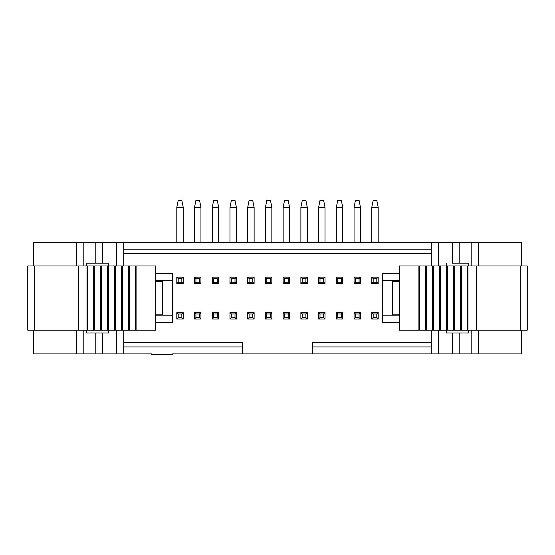 <?xml version="1.0" encoding="UTF-8"?>
<svg xmlns="http://www.w3.org/2000/svg" width="555" height="555" viewBox="0 0 555 555"><rect width="100%" height="100%" fill="white"/><g stroke="black" fill="none" stroke-linecap="round" stroke-linejoin="round"><path stroke-width="0.83" d="M382.45 315.809L399.551 315.809L382.45 315.809M382.45 273.664L382.45 322.51L399.551 322.51L382.45 322.51L382.45 273.664L399.551 273.664L382.45 273.664M399.551 280.358L382.45 280.358L399.551 280.358M452.235 242.257L521.388 242.257L521.388 265.984L521.388 242.257L478.278 242.257L478.278 265.984L478.278 242.257L471.805 242.257L471.805 265.984L471.805 242.257L459.214 242.257L459.214 263.195L468.635 263.195L468.635 265.984L468.635 263.195L459.214 263.195L459.214 242.257L431.297 242.257L431.297 265.984L431.297 242.257L438.277 242.257L438.277 265.984L438.277 242.257L452.235 242.257L452.235 263.195L452.235 242.257L452.235 263.195L459.214 263.195L452.235 263.195M521.388 330.183L521.388 353.91L521.388 330.183M478.278 330.183L478.278 353.91L521.388 353.91L478.278 353.91L478.278 330.183M431.297 353.91L431.297 330.183L431.297 353.91L438.277 353.91L438.277 330.183L438.277 353.91L452.235 353.91L452.235 332.979L446.303 332.979L446.303 330.183L446.303 332.979L459.214 332.979L459.214 353.91L478.278 353.91L471.805 353.91L471.805 330.183L471.805 353.91L459.214 353.91L459.214 332.979L452.235 332.979L452.235 353.91L459.214 353.91L312.389 353.91L431.297 353.91M468.635 330.183L468.635 332.979L459.214 332.979L468.635 332.979L468.635 330.183M446.303 265.984L446.303 263.195L446.303 265.984M431.297 346.93L312.389 346.93L312.389 353.91L172.549 353.91L172.549 354.61L172.549 353.91L242.611 353.91L242.611 346.93L123.703 346.93L242.611 346.93L242.611 353.91L312.389 353.91L312.389 346.93L431.297 346.93M312.389 342.747L431.297 342.747L312.389 342.747L312.389 346.93L312.389 342.747M33.612 242.257L431.297 242.257L33.612 242.257L33.612 265.984L33.612 242.257M151.612 353.91L33.612 353.91L33.612 330.183L33.612 353.91L151.612 353.91L151.612 354.61L151.612 353.91M76.722 265.984L76.722 242.257L76.722 265.984M83.195 265.984L83.195 242.257L83.195 265.984M86.365 265.984L86.365 263.195L95.786 263.195L95.786 242.257L95.786 263.195L102.765 263.195L102.765 242.257L102.765 263.195L108.697 263.195L108.697 265.984L108.697 263.195L86.365 263.195L86.365 265.984M116.723 265.984L116.723 242.257L116.723 265.984M123.703 242.257L123.703 265.984L123.703 242.257M123.703 249.237L431.297 249.237L123.703 249.237M151.612 354.61L172.549 354.61L151.612 354.61M123.703 330.183L123.703 353.91L123.703 330.183M116.723 330.183L116.723 353.91L116.723 330.183M108.697 330.183L108.697 332.979L102.765 332.979L102.765 353.91L102.765 332.979L95.786 332.979L95.786 353.91L95.786 332.979L86.365 332.979L86.365 330.183L86.365 332.979L108.697 332.979L108.697 330.183M102.765 353.91L102.765 332.979M83.195 330.183L83.195 353.91L83.195 330.183M76.722 330.183L76.722 353.91L76.722 330.183M242.611 342.747L242.611 346.93L242.611 342.747L123.703 342.747L242.611 342.747M123.703 253.427L431.297 253.427L123.703 253.427M172.549 280.358L155.449 280.358L172.549 280.358M172.549 273.664L155.449 273.664L172.549 273.664L172.549 322.51L172.549 273.664M155.449 322.51L172.549 322.51L155.449 322.51M155.449 315.809L172.549 315.809L155.449 315.809M212.253 319.021L212.253 312.604L218.677 312.604L218.677 319.021L212.253 319.021L213.647 317.626L213.647 313.998L212.253 312.604L212.253 319.021L218.677 319.021L218.677 312.604L212.253 312.604L213.647 313.998L217.276 313.998L218.677 312.604L217.276 313.998L217.276 317.626L218.677 319.021L217.276 317.626L213.647 317.626L212.253 319.021M325.022 277.153L325.022 283.57L318.605 283.57L318.605 277.153L325.022 277.153L323.627 278.548L323.627 282.176L325.022 283.57L325.022 277.153L318.605 277.153L318.605 283.57L325.022 283.57L323.627 282.176L319.999 282.176L318.605 283.57L319.999 282.176L319.999 278.548L318.605 277.153L319.999 278.548L323.627 278.548L325.022 277.153M325.022 312.604L325.022 319.021L318.605 319.021L318.605 312.604L325.022 312.604L323.627 313.998L323.627 317.626L325.022 319.021L325.022 312.604L318.605 312.604L318.605 319.021L325.022 319.021L323.627 317.626L319.999 317.626L318.605 319.021L319.999 317.626L319.999 313.998L318.605 312.604L319.999 313.998L323.627 313.998L325.022 312.604M371.774 283.57L371.774 277.153L378.198 277.153L378.198 283.57L371.774 283.57L373.168 282.176L373.168 278.548L371.774 277.153L371.774 283.57L378.198 283.57L378.198 277.153L371.774 277.153L373.168 278.548L376.796 278.548L378.198 277.153L376.796 278.548L376.796 282.176L378.198 283.57L376.796 282.176L373.168 282.176L371.774 283.57M360.473 277.153L360.473 283.57L354.048 283.57L354.048 277.153L360.473 277.153L359.078 278.548L359.078 282.176L360.473 283.57L360.473 277.153L354.048 277.153L354.048 283.57L360.473 283.57L359.078 282.176L355.45 282.176L354.048 283.57L355.45 282.176L355.45 278.548L354.048 277.153L355.45 278.548L359.078 278.548L360.473 277.153M342.747 277.153L342.747 283.57L336.323 283.57L336.323 277.153L342.747 277.153L341.353 278.548L341.353 282.176L342.747 283.57L342.747 277.153L336.323 277.153L336.323 283.57L342.747 283.57L341.353 282.176L337.724 282.176L336.323 283.57L337.724 282.176L337.724 278.548L336.323 277.153L337.724 278.548L341.353 278.548L342.747 277.153M378.198 312.604L378.198 319.021L371.774 319.021L371.774 312.604L378.198 312.604L376.796 313.998L376.796 317.626L378.198 319.021L378.198 312.604L371.774 312.604L371.774 319.021L378.198 319.021L376.796 317.626L373.168 317.626L371.774 319.021L373.168 317.626L373.168 313.998L371.774 312.604L373.168 313.998L376.796 313.998L378.198 312.604M360.473 312.604L360.473 319.021L354.048 319.021L354.048 312.604L360.473 312.604L359.078 313.998L359.078 317.626L360.473 319.021L360.473 312.604L354.048 312.604L354.048 319.021L360.473 319.021L359.078 317.626L355.45 317.626L354.048 319.021L355.45 317.626L355.45 313.998L354.048 312.604L355.45 313.998L359.078 313.998L360.473 312.604M336.323 319.021L336.323 312.604L342.747 312.604L342.747 319.021L336.323 319.021L337.724 317.626L337.724 313.998L336.323 312.604L336.323 319.021L342.747 319.021L342.747 312.604L336.323 312.604L337.724 313.998L341.353 313.998L342.747 312.604L341.353 313.998L341.353 317.626L342.747 319.021L341.353 317.626L337.724 317.626L336.323 319.021M236.395 319.021L229.978 319.021L229.978 312.604L236.395 312.604L236.395 319.021L235.001 317.626L231.373 317.626L229.978 319.021L236.395 319.021L236.395 312.604L229.978 312.604L229.978 319.021L231.373 317.626L231.373 313.998L229.978 312.604L231.373 313.998L235.001 313.998L236.395 312.604L235.001 313.998L235.001 317.626L236.395 319.021M236.395 283.57L229.978 283.57L229.978 277.153L236.395 277.153L236.395 283.57L235.001 282.176L231.373 282.176L229.978 283.57L236.395 283.57L236.395 277.153L229.978 277.153L229.978 283.57L231.373 282.176L231.373 278.548L229.978 277.153L231.373 278.548L235.001 278.548L236.395 277.153L235.001 278.548L235.001 282.176L236.395 283.57M271.846 283.57L265.429 283.57L265.429 277.153L271.846 277.153L271.846 283.57L270.451 282.176L266.823 282.176L265.429 283.57L271.846 283.57L271.846 277.153L265.429 277.153L265.429 283.57L266.823 282.176L266.823 278.548L265.429 277.153L266.823 278.548L270.451 278.548L271.846 277.153L270.451 278.548L270.451 282.176L271.846 283.57M289.571 283.57L283.154 283.57L283.154 277.153L289.571 277.153L289.571 283.57L288.177 282.176L284.548 282.176L283.154 283.57L289.571 283.57L289.571 277.153L283.154 277.153L283.154 283.57L284.548 282.176L284.548 278.548L283.154 277.153L284.548 278.548L288.177 278.548L289.571 277.153L288.177 278.548L288.177 282.176L289.571 283.57M254.121 283.57L247.703 283.57L247.703 277.153L254.121 277.153L254.121 283.57L252.726 282.176L249.098 282.176L247.703 283.57L254.121 283.57L254.121 277.153L247.703 277.153L247.703 283.57L249.098 282.176L249.098 278.548L247.703 277.153L249.098 278.548L252.726 278.548L254.121 277.153L252.726 278.548L252.726 282.176L254.121 283.57M247.703 312.604L254.121 312.604L254.121 319.021L247.703 319.021L247.703 312.604L249.098 313.998L252.726 313.998L254.121 312.604L247.703 312.604L247.703 319.021L254.121 319.021L254.121 312.604L252.726 313.998L252.726 317.626L254.121 319.021L252.726 317.626L249.098 317.626L247.703 319.021L249.098 317.626L249.098 313.998L247.703 312.604M271.846 319.021L265.429 319.021L265.429 312.604L271.846 312.604L271.846 319.021L270.451 317.626L266.823 317.626L265.429 319.021L271.846 319.021L271.846 312.604L265.429 312.604L265.429 319.021L266.823 317.626L266.823 313.998L265.429 312.604L266.823 313.998L270.451 313.998L271.846 312.604L270.451 313.998L270.451 317.626L271.846 319.021M307.297 312.604L307.297 319.021L300.879 319.021L300.879 312.604L307.297 312.604L305.902 313.998L305.902 317.626L307.297 319.021L307.297 312.604L300.879 312.604L300.879 319.021L307.297 319.021L305.902 317.626L302.274 317.626L300.879 319.021L302.274 317.626L302.274 313.998L300.879 312.604L302.274 313.998L305.902 313.998L307.297 312.604M283.154 319.021L283.154 312.604L289.571 312.604L289.571 319.021L283.154 319.021L284.548 317.626L284.548 313.998L283.154 312.604L283.154 319.021L289.571 319.021L289.571 312.604L283.154 312.604L284.548 313.998L288.177 313.998L289.571 312.604L288.177 313.998L288.177 317.626L289.571 319.021L288.177 317.626L284.548 317.626L283.154 319.021M307.297 277.153L307.297 283.57L300.879 283.57L300.879 277.153L307.297 277.153L305.902 278.548L305.902 282.176L307.297 283.57L307.297 277.153L300.879 277.153L300.879 283.57L307.297 283.57L305.902 282.176L302.274 282.176L300.879 283.57L302.274 282.176L302.274 278.548L300.879 277.153L302.274 278.548L305.902 278.548L307.297 277.153M183.226 283.57L176.802 283.57L176.802 277.153L183.226 277.153L183.226 283.57L181.832 282.176L178.204 282.176L176.802 283.57L183.226 283.57L183.226 277.153L176.802 277.153L176.802 283.57L178.204 282.176L178.204 278.548L176.802 277.153L178.204 278.548L181.832 278.548L183.226 277.153L181.832 278.548L181.832 282.176L183.226 283.57M200.952 283.57L194.527 283.57L194.527 277.153L200.952 277.153L200.952 283.57L199.55 282.176L195.922 282.176L194.527 283.57L200.952 283.57L200.952 277.153L194.527 277.153L194.527 283.57L195.922 282.176L195.922 278.548L194.527 277.153L195.922 278.548L199.55 278.548L200.952 277.153L199.55 278.548L199.55 282.176L200.952 283.57M218.677 283.57L212.253 283.57L212.253 277.153L218.677 277.153L218.677 283.57L217.276 282.176L213.647 282.176L212.253 283.57L218.677 283.57L218.677 277.153L212.253 277.153L212.253 283.57L213.647 282.176L213.647 278.548L212.253 277.153L213.647 278.548L217.276 278.548L218.677 277.153L217.276 278.548L217.276 282.176L218.677 283.57M183.226 312.604L183.226 319.021L176.802 319.021L176.802 312.604L183.226 312.604L181.832 313.998L181.832 317.626L183.226 319.021L183.226 312.604L176.802 312.604L176.802 319.021L183.226 319.021L181.832 317.626L178.204 317.626L176.802 319.021L178.204 317.626L178.204 313.998L176.802 312.604L178.204 313.998L181.832 313.998L183.226 312.604M194.527 319.021L194.527 312.604L200.952 312.604L200.952 319.021L194.527 319.021L195.922 317.626L195.922 313.998L194.527 312.604L194.527 319.021L200.952 319.021L200.952 312.604L194.527 312.604L195.922 313.998L199.55 313.998L200.952 312.604L199.55 313.998L199.55 317.626L200.952 319.021L199.55 317.626L195.922 317.626L194.527 319.021M162.428 314.831L155.449 314.831L162.428 314.831L162.428 281.336L162.428 314.831M155.449 281.336L162.428 281.336L155.449 281.336M392.572 281.336L399.551 281.336L392.572 281.336L392.572 314.831L392.572 281.336M399.551 314.831L392.572 314.831L399.551 314.831M217.276 317.626L217.276 313.998L213.647 313.998L213.647 317.626L217.276 317.626M323.627 282.176L323.627 278.548L319.999 278.548L319.999 282.176L323.627 282.176M323.627 317.626L323.627 313.998L319.999 313.998L319.999 317.626L323.627 317.626M376.796 282.176L376.796 278.548L373.168 278.548L373.168 282.176L376.796 282.176M359.078 282.176L359.078 278.548L355.45 278.548L355.45 282.176L359.078 282.176M341.353 282.176L341.353 278.548L337.724 278.548L337.724 282.176L341.353 282.176M376.796 317.626L376.796 313.998L373.168 313.998L373.168 317.626L376.796 317.626M359.078 317.626L359.078 313.998L355.45 313.998L355.45 317.626L359.078 317.626M341.353 317.626L341.353 313.998L337.724 313.998L337.724 317.626L341.353 317.626M235.001 317.626L235.001 313.998L231.373 313.998L231.373 317.626L235.001 317.626M235.001 282.176L235.001 278.548L231.373 278.548L231.373 282.176L235.001 282.176M270.451 282.176L270.451 278.548L266.823 278.548L266.823 282.176L270.451 282.176M288.177 282.176L288.177 278.548L284.548 278.548L284.548 282.176L288.177 282.176M252.726 282.176L252.726 278.548L249.098 278.548L249.098 282.176L252.726 282.176M252.726 317.626L252.726 313.998L249.098 313.998L249.098 317.626L252.726 317.626M270.451 317.626L270.451 313.998L266.823 313.998L266.823 317.626L270.451 317.626M305.902 317.626L305.902 313.998L302.274 313.998L302.274 317.626L305.902 317.626M288.177 317.626L288.177 313.998L284.548 313.998L284.548 317.626L288.177 317.626M305.902 282.176L305.902 278.548L302.274 278.548L302.274 282.176L305.902 282.176M181.832 282.176L181.832 278.548L178.204 278.548L178.204 282.176L181.832 282.176M199.55 282.176L199.55 278.548L195.922 278.548L195.922 282.176L199.55 282.176M217.276 282.176L217.276 278.548L213.647 278.548L213.647 282.176L217.276 282.176M181.832 317.626L181.832 313.998L178.204 313.998L178.204 317.626L181.832 317.626M199.55 317.626L199.55 313.998L195.922 313.998L195.922 317.626L199.55 317.626M378.198 207.369L378.198 242.257L378.198 207.369L371.774 207.369L371.774 242.257L371.774 207.369L373.168 200.39L371.774 207.369L378.198 207.369L376.796 200.39L378.198 207.369M176.802 242.257L176.802 207.369L176.802 242.257M87.003 330.183L27.75 330.183L27.75 265.984L155.449 265.984L155.449 330.183L87.003 330.183L87.003 265.984L78.699 265.984L78.699 330.183L155.449 330.183L155.449 265.984L136.086 265.984L136.086 330.183L136.086 265.984L135.399 265.984L135.399 330.183L135.399 265.984L128.358 265.984L128.358 330.183L128.358 265.984L121.351 265.984L121.351 330.183L121.351 265.984L114.344 265.984L114.344 330.183L114.344 265.984L107.337 265.984L107.337 330.183L107.337 265.984L100.33 265.984L100.33 330.183L100.33 265.984L93.323 265.984L93.323 330.183L93.323 265.984L87.003 265.984L87.003 330.183L87.003 265.984M467.997 265.984L527.25 265.984L527.25 330.183L399.551 330.183L399.551 265.984L467.997 265.984L467.997 330.183L476.301 330.183L476.301 265.984L399.551 265.984L399.551 330.183L418.914 330.183L418.914 265.984L418.914 330.183L419.601 330.183L419.601 265.984L419.601 330.183L426.642 330.183L426.642 265.984L426.642 330.183L433.649 330.183L433.649 265.984L433.649 330.183L440.656 330.183L440.656 265.984L440.656 330.183L447.663 330.183L447.663 265.984L447.663 330.183L454.67 330.183L454.67 265.984L454.67 330.183L461.677 330.183L461.677 265.984L461.677 330.183L467.997 330.183L467.997 265.984L467.997 330.183M236.395 207.369L236.395 242.257L236.395 207.369L229.978 207.369L229.978 242.257L229.978 207.369L231.373 200.39L229.978 207.369L236.395 207.369L235.001 200.39L236.395 207.369M247.703 242.257L247.703 207.369L247.703 242.257M254.121 207.369L254.121 242.257L254.121 207.369L247.703 207.369L249.098 200.39L247.703 207.369L254.121 207.369L252.726 200.39L254.121 207.369M265.429 242.257L265.429 207.369L265.429 242.257M271.846 207.369L271.846 242.257L271.846 207.369L265.429 207.369L266.823 200.39L265.429 207.369L271.846 207.369L270.451 200.39L271.846 207.369M283.154 242.257L283.154 207.369L283.154 242.257M289.571 207.369L289.571 242.257L289.571 207.369L283.154 207.369L284.548 200.39L283.154 207.369L289.571 207.369L288.177 200.39L289.571 207.369M300.879 242.257L300.879 207.369L300.879 242.257M307.297 207.369L307.297 242.257L307.297 207.369L300.879 207.369L302.274 200.39L300.879 207.369L307.297 207.369L305.902 200.39L307.297 207.369M318.605 242.257L318.605 207.369L318.605 242.257M325.022 207.369L325.022 242.257L325.022 207.369L318.605 207.369L319.999 200.39L318.605 207.369L325.022 207.369L323.627 200.39L325.022 207.369M336.323 242.257L336.323 207.369L336.323 242.257M342.747 207.369L342.747 242.257L342.747 207.369L336.323 207.369L337.724 200.39L336.323 207.369L342.747 207.369L341.353 200.39L342.747 207.369M354.048 242.257L354.048 207.369L354.048 242.257M360.473 207.369L360.473 242.257L360.473 207.369L354.048 207.369L355.45 200.39L354.048 207.369L360.473 207.369L359.078 200.39L360.473 207.369M183.226 207.369L183.226 242.257L183.226 207.369L176.802 207.369L178.204 200.39L176.802 207.369L183.226 207.369L181.832 200.39L183.226 207.369M194.527 242.257L194.527 207.369L194.527 242.257M200.952 207.369L200.952 242.257L200.952 207.369L194.527 207.369L195.922 200.39L194.527 207.369L200.952 207.369L199.55 200.39L200.952 207.369M212.253 242.257L212.253 207.369L212.253 242.257M218.677 207.369L218.677 242.257L218.677 207.369L212.253 207.369L213.647 200.39L212.253 207.369L218.677 207.369L217.276 200.39L218.677 207.369M78.699 330.183L78.699 265.984L34.729 265.984L34.729 330.183L78.699 330.183M34.729 265.984C25.731 265.984 25.731 265.984 34.729 265.984L34.729 330.183C25.731 330.183 25.731 330.183 34.729 330.183M129.357 330.183L129.357 265.984L129.357 330.183M122.35 330.183L122.35 265.984L122.35 330.183M115.343 330.183L115.343 265.984L115.343 330.183M108.336 330.183L108.336 265.984L108.336 330.183M101.329 330.183L101.329 265.984L101.329 330.183M94.322 330.183L94.322 265.984L94.322 330.183M476.301 265.984L476.301 330.183L520.271 330.183L520.271 265.984L476.301 265.984M520.271 330.183C529.269 330.183 529.269 330.183 520.271 330.183L520.271 265.984C529.269 265.984 529.269 265.984 520.271 265.984M425.643 265.984L425.643 330.183L425.643 265.984M432.65 265.984L432.65 330.183L432.65 265.984M439.657 265.984L439.657 330.183L439.657 265.984M446.664 265.984L446.664 330.183L446.664 265.984M453.671 265.984L453.671 330.183L453.671 265.984M460.678 265.984L460.678 330.183L460.678 265.984M376.796 200.39L373.168 200.39L376.796 200.39M305.902 200.39L302.274 200.39L305.902 200.39M288.177 200.39L284.548 200.39L288.177 200.39M270.451 200.39L266.823 200.39L270.451 200.39M252.726 200.39L249.098 200.39L252.726 200.39M235.001 200.39L231.373 200.39L235.001 200.39M217.276 200.39L213.647 200.39L217.276 200.39M199.55 200.39L195.922 200.39L199.55 200.39M181.832 200.39L178.204 200.39L181.832 200.39M359.078 200.39L355.45 200.39L359.078 200.39M341.353 200.39L337.724 200.39L341.353 200.39M323.627 200.39L319.999 200.39L323.627 200.39M431.297 265.984L431.297 242.257M87.322 330.183L87.322 265.984M467.678 265.984L467.678 330.183"/></g></svg>
